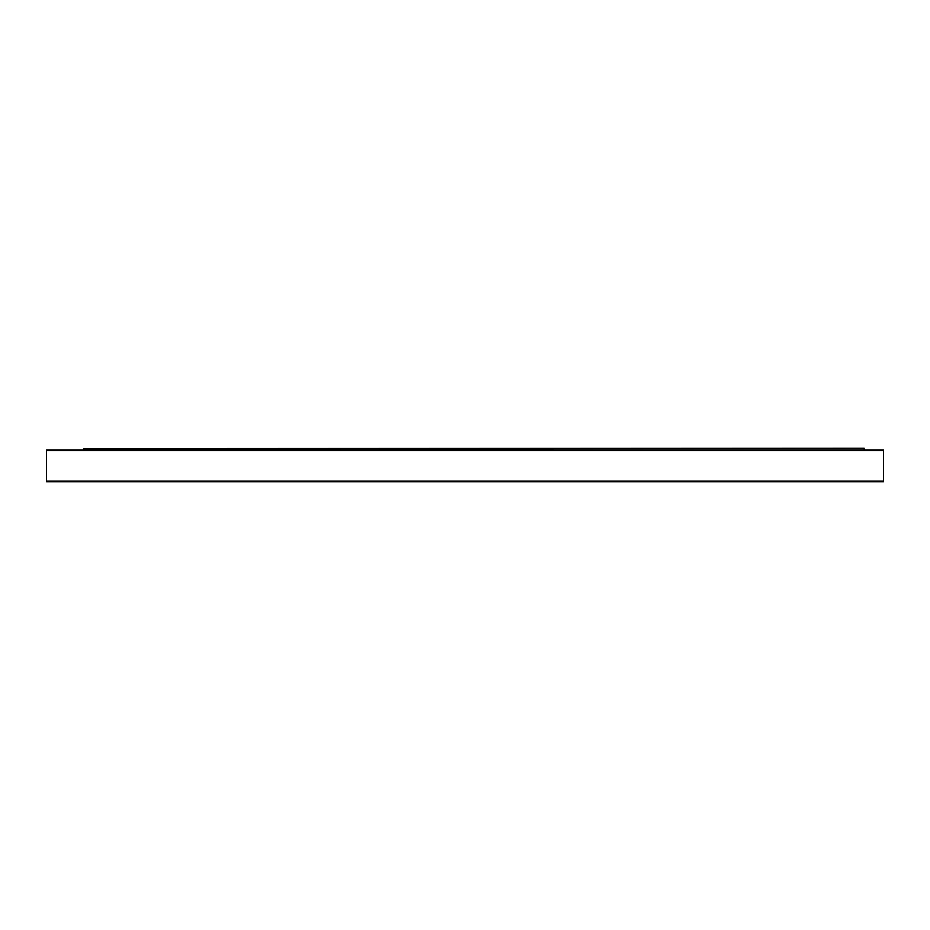 <?xml version="1.0" encoding="UTF-8"?>
<svg xmlns="http://www.w3.org/2000/svg" width="930" height="930" viewBox="0 0 930 930"><rect width="100%" height="100%" fill="white"/><g stroke="black" fill="none" stroke-linecap="round" stroke-linejoin="round"><path stroke-width="1.4" d="M883.5 481.74L46.5 481.74L46.5 481.101L883.5 481.101L883.5 481.74M883.5 450.573L46.5 450.573L46.5 449.934L883.5 449.934L883.5 481.101M46.5 450.573L46.5 481.101M83.84 448.644L864.179 448.26L83.84 448.644L83.84 449.934M864.179 448.644L864.179 449.934M379.37 449.655L553.211 449.655L379.37 449.934"/></g></svg>
